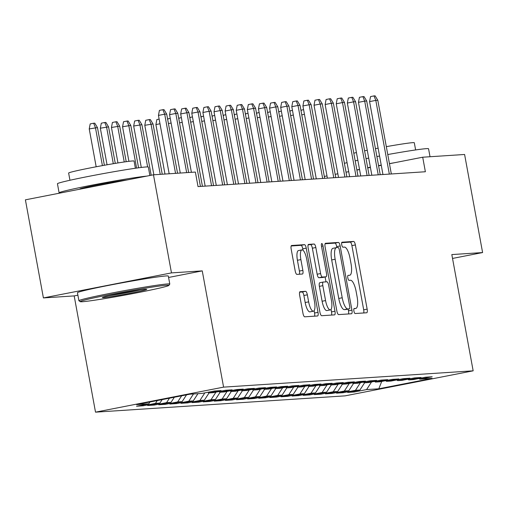 <?xml version="1.0" encoding="UTF-8"?>
<svg xmlns="http://www.w3.org/2000/svg" width="508" height="508" viewBox="0 0 508 508"><rect width="100%" height="100%" fill="white"/><g stroke="black" fill="none" stroke-linecap="round" stroke-linejoin="round"><path stroke-width="0.76" d="M353.905 311.08A2.54 0.762 78.9 0 0 355.124 313.525L366.712 312.769A3.626 1.086 78.9 0 0 366.757 312.763A3.626 1.086 78.9 0 0 367.151 309.131L355.371 244.945A3.626 1.086 78.9 0 0 353.625 241.446L342.036 242.208A2.54 0.762 78.9 0 0 342.005 242.208A2.54 0.762 78.9 0 0 341.732 244.748A2.54 0.762 78.9 0 0 342.951 247.199L344.449 247.098A11.608 3.473 78.9 0 1 350.037 258.28L351.015 263.633A11.608 3.473 78.9 0 1 349.752 275.253A11.608 3.473 78.9 0 1 349.618 275.272L348.12 275.368A2.54 0.762 78.9 0 0 348.094 275.374A2.54 0.762 78.9 0 0 347.815 277.914A2.54 0.762 78.9 0 0 349.04 280.359L350.539 280.264A11.608 3.473 78.9 0 1 356.121 291.446L357.105 296.793A11.608 3.473 78.9 0 1 355.841 308.413A11.608 3.473 78.9 0 1 355.708 308.432L354.209 308.534A2.54 0.762 78.9 0 0 354.178 308.534A2.54 0.762 78.9 0 0 353.905 311.08M300.095 291.675A3.626 1.086 78.9 0 0 300.05 291.681A3.626 1.086 78.9 0 0 299.656 295.313L302.965 313.322A3.626 1.086 78.9 0 0 304.705 316.814L317.576 315.976A3.626 1.086 78.9 0 0 317.621 315.97A3.626 1.086 78.9 0 0 318.014 312.337L306.235 248.152A3.626 1.086 78.9 0 0 304.489 244.659L291.617 245.497A3.626 1.086 78.9 0 0 291.579 245.504A3.626 1.086 78.9 0 0 291.179 249.136L295.173 270.891A3.626 1.086 78.9 0 0 296.92 274.384L302.425 274.022A3.626 1.086 78.9 0 0 302.47 274.015A3.626 1.086 78.9 0 0 302.863 270.383L300.882 259.601A9.703 2.902 78.9 0 1 301.942 249.885A9.703 2.902 78.9 0 1 306.718 259.22L314.477 301.473A9.703 2.902 78.9 0 1 313.417 311.188A9.703 2.902 78.9 0 1 308.642 301.854L307.346 294.811A3.626 1.086 78.9 0 0 305.6 291.319L300.012 291.694M168.586 277.463L202.254 270.878L171.475 272.891L153.473 174.803L195.364 172.066L198.031 186.595L425.374 171.748L422.707 157.213L389.452 163.716M202.254 270.878L223.59 387.134L473.158 370.827L345.084 395.859L95.517 412.159L223.59 387.134M452.533 258.439L482.6 252.565L451.822 254.578L473.158 370.827M482.6 252.565L464.598 154.476L422.707 157.213M336.88 311.106A3.626 1.086 78.9 0 0 338.626 314.598L351.498 313.76A3.626 1.086 78.9 0 0 351.536 313.754A3.626 1.086 78.9 0 0 351.936 310.121L340.15 245.936A3.626 1.086 78.9 0 0 338.411 242.443L325.539 243.281A3.626 1.086 78.9 0 0 325.495 243.288A3.626 1.086 78.9 0 0 325.101 246.92L336.88 311.106M334.537 314.871L321.666 315.709A3.626 1.086 78.9 0 1 319.926 312.217L308.14 248.031A3.626 1.086 78.9 0 1 308.534 244.399A3.626 1.086 78.9 0 1 308.578 244.392L314.084 244.031A3.626 1.086 78.9 0 1 315.83 247.523L320.611 273.558A3.626 1.086 78.9 0 0 322.351 277.05L326.009 276.816A3.626 1.086 78.9 0 0 326.047 276.809A3.626 1.086 78.9 0 0 326.447 273.177L321.469 246.075A2.54 0.762 78.9 0 1 321.748 243.535A2.54 0.762 78.9 0 1 322.999 245.974L334.975 311.233A3.626 1.086 78.9 0 1 334.582 314.865A3.626 1.086 78.9 0 1 334.537 314.871M354.14 391.154L354.292 391.992L366.579 389.592L378.803 388.791L432.105 378.371L419.881 379.171L432.175 376.771L425.507 377.209L413.22 379.609L408.775 379.895L421.062 377.495L414.395 377.933L402.107 380.333L397.662 380.625L409.95 378.225L403.282 378.657L390.995 381.057L386.55 381.349L398.837 378.949L392.17 379.381L379.882 381.787L375.437 382.073L387.725 379.673L381.057 380.111L368.77 382.511L364.325 382.803L376.612 380.397L369.945 380.835L357.657 383.235L353.212 383.527L365.5 381.127L358.839 381.559L346.545 383.965L342.1 384.251L354.394 381.851L347.726 382.289L335.439 384.689L330.994 384.981L343.281 382.575L336.614 383.013L324.326 385.413L319.881 385.705L332.168 383.305L325.501 383.737L313.214 386.144L308.769 386.429L321.056 384.029L314.389 384.467L302.101 386.867L297.656 387.16L309.944 384.753L303.276 385.191L290.989 387.591L286.544 387.883L298.831 385.483L292.163 385.915L279.876 388.322L275.431 388.607L287.719 386.207L281.057 386.645L268.764 389.045L264.319 389.338L276.612 386.931L269.945 387.369L257.658 389.769L253.213 390.061L265.5 387.661L258.832 388.093L246.545 390.493L242.1 390.785L254.387 388.385L247.72 388.823L235.433 391.224L230.988 391.516L243.275 389.109L236.607 389.547L224.32 391.947L219.875 392.24L232.162 389.839L225.495 390.271L213.208 392.671L208.763 392.963L221.05 390.563L214.382 391.001L202.095 393.402L189.871 394.195L136.569 404.616L148.793 403.816L149.974 401.999M354.292 391.992L347.624 392.424L359.912 390.023L355.467 390.315L360.407 382.702M343.027 391.878L343.179 392.716L355.467 390.315M343.179 392.716L336.512 393.154L348.799 390.754L344.354 391.039L349.294 383.426M331.915 392.608L332.067 393.446L344.354 391.039M332.067 393.446L325.399 393.878L337.687 391.478L333.242 391.77L338.182 384.15M320.802 393.332L320.954 394.17L333.242 391.77M320.954 394.17L314.287 394.602L326.574 392.201L322.129 392.494L327.069 384.88M309.69 394.056L309.842 394.894L322.129 392.494M309.842 394.894L303.174 395.332L315.468 392.932L311.023 393.217L315.957 385.604M298.577 394.786L298.729 395.618L311.023 393.217M298.729 395.618L292.068 396.056L304.356 393.656L299.911 393.948L304.844 386.328M287.464 395.51L287.623 396.348L299.911 393.948M287.623 396.348L280.956 396.78L293.243 394.379L288.798 394.672L293.738 387.058M276.358 396.234L276.511 397.072L288.798 394.672M276.511 397.072L269.843 397.51L282.13 395.11L277.685 395.395L282.626 387.782M265.246 396.964L265.398 397.796L277.685 395.395M265.398 397.796L258.731 398.234L271.018 395.834L266.573 396.126L271.513 388.506M254.133 397.688L254.286 398.526L266.573 396.126M254.286 398.526L247.618 398.958L259.906 396.558L255.461 396.85L260.401 389.236M243.021 398.412L243.173 399.25L255.461 396.85M243.173 399.25L236.506 399.688L248.793 397.281L244.348 397.574L249.288 389.96M231.908 399.142L232.061 399.974L244.348 397.574M232.061 399.974L225.393 400.412L237.681 398.012L233.242 398.304L238.176 390.684M220.796 399.866L220.948 400.704L233.242 398.304M220.948 400.704L214.287 401.136L226.574 398.736L222.129 399.028L227.063 391.414M209.683 400.59L209.842 401.428L222.129 399.028M209.842 401.428L203.175 401.866L215.462 399.459L211.017 399.752L215.957 392.138M198.577 401.314L198.73 402.152L211.017 399.752M198.73 402.152L192.062 402.59L204.349 400.19L199.904 400.475L204.845 392.862M187.465 402.044L187.617 402.882L199.904 400.475M187.617 402.882L180.95 403.314L193.237 400.914L188.792 401.206L193.491 393.96M176.352 402.768L176.505 403.606L188.792 401.206M176.505 403.606L169.837 404.044L182.124 401.637L177.679 401.93L181.654 395.802M165.24 403.492L165.392 404.33L177.679 401.93M165.392 404.33L158.725 404.768L171.012 402.368L166.567 402.654L169.469 398.189M154.127 404.222L154.28 405.06L166.567 402.654M154.28 405.06L147.612 405.492L159.899 403.092L155.461 403.384L157.283 400.571M143.015 404.946L143.167 405.784L155.461 403.384M143.167 405.784L136.506 406.222L148.793 403.816M208.763 392.963L207.81 392.284M219.875 392.24L218.923 391.56M159.899 403.092L162.16 399.618M230.988 391.516L230.035 390.83M171.012 402.368L174.339 397.237M242.1 390.785L241.148 390.106M182.124 401.637L186.525 394.849M253.213 390.061L252.26 389.382M193.237 400.914L197.936 393.675M264.319 389.338L263.373 388.652M204.349 400.19L209.048 392.944M275.431 388.607L274.479 387.928M215.462 399.459L220.154 392.22M286.544 387.883L285.591 387.204M226.574 398.736L231.267 391.497M297.656 387.16L296.704 386.474M237.681 398.012L242.38 390.766M308.769 386.429L307.816 385.75M248.793 397.281L253.492 390.042M319.881 385.705L318.929 385.026M259.906 396.558L264.604 389.319M330.994 384.981L330.041 384.296M271.018 395.834L275.717 388.588M342.1 384.251L341.154 383.572M282.13 395.11L286.829 387.864M353.212 383.527L352.26 382.848M293.243 394.379L297.936 387.14M364.325 382.803L363.372 382.118M304.356 393.656L309.048 386.41M375.437 382.073L374.485 381.394M315.468 392.932L320.161 385.686M386.55 381.349L385.597 380.67M326.574 392.201L331.273 384.962M397.662 380.625L396.71 379.94M337.687 391.478L342.386 384.232M408.775 379.895L407.822 379.216M348.799 390.754L353.498 383.508M419.881 379.171L418.935 378.492M359.912 390.023L364.611 382.784M153.473 174.803L25.4 199.834L43.402 297.923L74.181 295.91L95.517 412.159M171.475 272.891L43.402 297.923M381.267 165.31L378.6 165.837M370.415 167.437L367.741 167.958M359.556 169.558L356.889 170.078M348.704 171.679L346.031 172.199M337.845 173.799L335.172 174.32M326.993 175.92L324.32 176.441M378.803 388.791L381.73 381.425M366.579 389.592L371.519 381.972M74.181 295.91L77.889 295.186M363.696 312.966A3.626 1.086 78.9 0 0 363.69 309.804L351.904 245.618A3.626 1.086 78.9 0 0 350.164 242.126L341.681 242.678M336.874 247.593L336.69 246.615A3.626 1.086 78.9 0 0 334.95 243.116L325.095 243.764M348.482 313.957A3.626 1.086 78.9 0 0 348.475 310.801L348.158 309.086M349.383 308.845A2.54 0.762 78.9 0 0 349.409 308.845A2.54 0.762 78.9 0 0 349.688 306.299L339.344 249.961A2.54 0.762 78.9 0 0 338.125 247.51L336.544 247.618A11.608 3.473 78.9 0 0 336.41 247.631A11.608 3.473 78.9 0 0 335.147 259.258L342.214 297.764A11.608 3.473 78.9 0 0 347.802 308.953L349.383 308.845L345.923 309.524A2.54 0.762 78.9 0 0 345.948 309.518A2.54 0.762 78.9 0 0 345.98 309.512M336.283 247.669L333.083 248.291A11.608 3.473 78.9 0 0 332.95 248.31A11.608 3.473 78.9 0 0 331.686 259.931L335.147 259.258M345.923 309.524L344.341 309.626A11.608 3.473 78.9 0 1 338.753 298.444L331.686 259.931M308.134 244.869L314.084 244.031M322.631 277.476A3.626 1.086 78.9 0 1 322.586 277.482A3.626 1.086 78.9 0 1 322.548 277.489L318.891 277.73A3.626 1.086 78.9 0 1 317.151 274.231L312.369 248.202A3.626 1.086 78.9 0 0 310.623 244.71M325.107 276.993L325.996 281.864M331.051 309.391L331.514 311.906L334.975 311.233M325.565 300.571A9.703 2.902 78.9 0 0 330.346 309.905A9.703 2.902 78.9 0 0 331.4 300.19L328.67 285.299A3.626 1.086 78.9 0 0 326.923 281.807L323.272 282.042A3.626 1.086 78.9 0 0 323.228 282.048A3.626 1.086 78.9 0 0 322.834 285.68L325.565 300.571L322.104 301.244A9.703 2.902 78.9 0 0 326.885 310.579L330.346 309.905M323.19 282.061L319.811 282.721A3.626 1.086 78.9 0 0 319.767 282.727A3.626 1.086 78.9 0 0 319.373 286.36L322.834 285.68M322.104 301.244L319.373 286.36M331.521 315.068A3.626 1.086 78.9 0 0 331.514 311.906M313.417 311.188L309.956 311.868A9.703 2.902 78.9 0 1 305.181 302.533L303.886 295.491A3.626 1.086 78.9 0 0 302.139 291.992L299.65 292.157M301.942 249.885L298.482 250.558A9.703 2.902 78.9 0 0 297.421 260.274L300.882 259.601M299.409 274.218A3.626 1.086 78.9 0 0 299.403 271.062L297.421 260.274M303.035 250.279L302.774 248.831A3.626 1.086 78.9 0 0 301.028 245.332L291.173 245.98M314.56 316.173A3.626 1.086 78.9 0 0 314.554 313.017L314.122 310.68M304.444 114.338L301.771 114.859M301.104 111.208L301.308 110.115L303.587 109.671M389.338 174.098L375.806 100.394L369.576 101.613L370.542 96.59L374.002 95.91L375.806 100.394L377.806 100.26L391.338 173.971M369.576 101.613L382.956 174.517M374.002 95.91L375.114 95.841L377.806 100.26M293.332 115.062L290.659 115.589M289.992 111.931L290.201 110.846L292.475 110.395M282.219 115.792L279.552 116.313M278.879 112.655L279.089 111.569L281.362 111.125M378.225 174.828L364.693 101.117L358.464 102.337L359.429 97.314L362.89 96.634L364.693 101.117L366.693 100.99L380.225 174.695M358.464 102.337L371.843 175.241M362.89 96.634L364.001 96.564L366.693 100.99M367.113 175.552L353.581 101.841L347.351 103.061L348.317 98.038L351.777 97.365L353.581 101.841L355.581 101.714L369.113 175.419M347.351 103.061L360.731 175.971M351.777 97.365L352.889 97.288L355.581 101.714M344.399 163.297A46.203 1.695 -10.4 0 1 347.047 162.668M355.194 160.865A46.203 1.695 -10.4 0 1 357.861 160.299M366.033 158.642A46.203 1.695 -10.4 0 1 368.7 158.115M376.892 156.54A46.203 1.695 -10.4 0 1 379.565 156.039M387.769 154.54A46.203 1.695 -10.4 0 1 426.383 148.647A46.203 1.695 -10.4 0 1 428.555 148.761L430.022 156.737M356.864 169.945A46.203 1.695 -10.4 0 1 359.524 169.386M367.697 167.723A46.203 1.695 -10.4 0 1 370.37 167.196M378.555 165.621A46.203 1.695 -10.4 0 1 381.235 165.119M389.433 163.62A46.203 1.695 -10.4 0 1 394.678 162.693M353.784 153.187A33.261 1.219 -10.4 0 1 356.438 152.565M364.592 150.8A33.261 1.219 -10.4 0 1 367.259 150.26M375.444 148.654A33.261 1.219 -10.4 0 1 378.117 148.152M386.321 146.653A33.261 1.219 -10.4 0 1 412.737 142.659A33.261 1.219 -10.4 0 1 414.299 142.742L415.62 149.943M166.783 285.223A45.091 1.651 169.6 0 0 116.738 293.256A45.091 1.651 169.6 0 0 80.239 301.669A45.091 1.651 169.6 0 0 82.321 301.733A45.091 1.651 169.6 0 0 130.753 294.005A45.091 1.651 169.6 0 0 168.885 285.401A45.091 1.651 169.6 0 0 166.783 285.223M80.239 301.669L78.95 300.787A46.203 1.695 -10.4 0 1 78.911 300.73A46.203 1.695 -10.4 0 1 117.17 292.005A46.203 1.695 -10.4 0 1 167.621 283.934A46.203 1.695 -10.4 0 1 169.793 284.048A46.203 1.695 -10.4 0 1 169.774 284.118L168.885 285.401M145.663 289.35A22.549 0.826 -10.4 0 1 146.704 289.382A22.549 0.826 -10.4 0 1 128.454 293.592A22.549 0.826 -10.4 0 1 103.435 297.605A22.549 0.826 -10.4 0 1 102.387 297.517A22.549 0.826 -10.4 0 1 121.45 293.218A22.549 0.826 -10.4 0 1 145.663 289.35M108.756 295.783A21.438 0.787 169.6 0 0 140.138 290.024M60.408 192.989A46.203 1.695 -10.4 0 1 59.106 192.83L57.442 183.75A46.203 1.695 -10.4 0 1 95.701 175.025A46.203 1.695 -10.4 0 1 146.152 166.954A46.203 1.695 -10.4 0 1 148.323 167.069L149.873 175.508M59.106 192.83A46.203 1.695 -10.4 0 1 95.783 184.41A46.203 1.695 -10.4 0 1 146.723 176.124M69.952 180.257L68.631 173.057A33.261 1.219 -10.4 0 1 96.177 166.776A33.261 1.219 -10.4 0 1 132.499 160.966A33.261 1.219 -10.4 0 1 134.068 161.049L135.388 168.25M78.911 300.73L77.445 292.735A46.203 1.695 -10.4 0 1 115.703 284.016A46.203 1.695 -10.4 0 1 166.154 275.939A46.203 1.695 -10.4 0 1 168.326 276.054L169.793 284.048M79.858 189.192L79.826 189.027A25.133 0.921 -10.4 0 1 99.06 184.588A25.133 0.921 -10.4 0 1 126.905 179.997M271.107 116.516L268.44 117.037M267.767 113.386L267.976 112.293L270.25 111.849M259.994 117.24L257.327 117.767M256.654 114.109L256.864 113.024L259.144 112.573M356 176.276L342.475 102.572L336.239 103.784L337.204 98.768L340.665 98.088L342.475 102.572L344.475 102.438L358 176.149M336.239 103.784L349.625 176.695M340.665 98.088L341.776 98.019L344.475 102.438M344.888 177.006L331.362 103.295L325.133 104.515L326.092 99.492L329.552 98.812L331.362 103.295L333.362 103.162L346.888 176.873M325.133 104.515L338.512 177.419M329.552 98.812L330.664 98.743L333.362 103.162M248.888 117.97L246.215 118.491M245.542 114.833L245.751 113.748L248.031 113.303M333.775 177.73L320.25 104.019L314.02 105.239L314.979 100.216L318.44 99.543L320.25 104.019L322.25 103.892L335.775 177.597M314.02 105.239L327.4 178.143M318.44 99.543L319.551 99.466L322.25 103.892M237.776 118.694L235.102 119.215M234.429 115.557L234.639 114.471L236.919 114.027M322.663 178.454L309.137 104.75L302.908 105.962L303.867 100.946L307.327 100.267L309.137 104.75L311.137 104.616L324.663 178.327M302.908 105.962L316.287 178.873M307.327 100.267L308.439 100.197L311.137 104.616M226.663 119.418L223.99 119.945M223.323 116.288L223.526 115.195L225.806 114.751M311.556 179.178L298.025 105.474L291.795 106.693L292.76 101.67L296.221 100.99L298.025 105.474L300.025 105.34L313.557 179.051M291.795 106.693L305.175 179.597M296.221 100.99L297.332 100.921L300.025 105.34M215.551 120.148L212.877 120.669M212.211 117.011L212.42 115.926L214.694 115.481M300.444 179.908L286.912 106.197L280.683 107.417L281.648 102.394L285.109 101.721L286.912 106.197L288.912 106.07L302.444 179.775M280.683 107.417L294.062 180.321M285.109 101.721L286.22 101.644L288.912 106.07M204.438 120.872L201.771 121.393M201.098 117.735L201.308 116.649L203.581 116.205M289.331 180.632L275.8 106.928L269.57 108.141L270.535 103.118L273.996 102.445L275.8 106.928L277.8 106.794L291.332 180.505M269.57 108.141L282.95 181.051M273.996 102.445L275.107 102.375L277.8 106.794M193.326 121.596L190.659 122.123M189.986 118.466L190.195 117.373L192.469 116.929M278.219 181.356L264.693 107.652L258.458 108.871L259.423 103.848L262.884 103.168L264.693 107.652L266.694 107.518L280.219 181.229M258.458 108.871L271.844 181.775M262.884 103.168L263.995 103.099L266.694 107.518M182.213 122.326L179.546 122.847M178.873 119.189L179.083 118.104L181.362 117.659M267.106 182.086L253.581 108.375L247.352 109.595L248.31 104.572L251.771 103.899L253.581 108.375L255.581 108.248L269.107 181.953M247.352 109.595L260.731 182.499M251.771 103.899L252.882 103.823L255.581 108.248M171.107 123.05L168.434 123.571M167.761 119.913L167.97 118.828L170.25 118.383M255.994 182.81L242.468 109.106L236.239 110.319L237.198 105.296L240.659 104.623L242.468 109.106L244.469 108.972L257.994 182.683M236.239 110.319L249.619 183.229M240.659 104.623L241.77 104.546L244.469 108.972M159.995 123.774L155.899 124.574L164.979 174.054M155.899 124.574L156.858 119.551L159.137 119.107M244.881 183.534L231.356 109.83L225.127 111.049L226.085 106.026L229.546 105.347L231.356 109.83L233.356 109.696L246.882 183.407M225.127 111.049L238.506 183.953M229.546 105.347L230.657 105.277L233.356 109.696M144.786 125.305L145.745 120.282L149.206 119.602L150.317 119.532L153.016 123.952L144.786 125.305L153.867 174.777M149.206 119.602L151.016 124.085L160.242 174.358M153.016 123.952L162.243 174.231M233.775 184.264L220.243 110.553L214.014 111.773L214.979 106.75L218.44 106.077L220.243 110.553L222.244 110.427L235.776 184.131M214.014 111.773L227.394 184.677M218.44 106.077L219.551 106.001L222.244 110.427M133.674 126.028L134.639 121.006L138.1 120.326L139.211 120.256L141.903 124.682L133.674 126.028L141.275 167.45M138.1 120.326L139.903 124.809L147.631 166.91M141.903 124.682L151.187 175.247M222.663 184.988L209.131 111.284L202.902 112.497L203.867 107.474L207.328 106.801L209.131 111.284L211.131 111.15L224.663 184.855M202.902 112.497L216.281 185.407M207.328 106.801L208.439 106.724L211.131 111.15M122.561 126.752L123.527 121.729L126.987 121.056L128.099 120.98L130.791 125.406L122.561 126.752L128.911 161.334M126.987 121.056L128.791 125.539L136.601 168.078M130.791 125.406L138.576 167.805M211.55 185.712L198.018 112.008L191.789 113.227L192.754 108.204L196.215 107.525L198.018 112.008L200.019 111.874L213.55 185.585M191.789 113.227L205.169 186.131M196.215 107.525L197.326 107.455L200.019 111.874M111.449 127.483L112.414 122.46L115.875 121.78L116.986 121.71L119.678 126.13L111.449 127.483L117.958 162.941M115.875 121.78L117.678 126.263L124.238 161.976M119.678 126.13L126.206 161.69M200.438 186.442L186.912 112.732L180.677 113.951L181.642 108.928L185.102 108.248L186.912 112.732L188.912 112.605L202.438 186.309M180.677 113.951L191.395 172.326M185.102 108.248L186.214 108.179L188.912 112.605M100.336 128.207L101.302 123.184L104.762 122.504L105.874 122.434L108.572 126.86L100.336 128.207L107.055 164.789M104.762 122.504L106.572 126.987L113.309 163.709M108.572 126.86L115.272 163.379M186.658 172.637L175.8 113.455L169.57 114.675L170.529 109.652L173.99 108.979L175.8 113.455L177.8 113.328L188.659 172.504M169.57 114.675L180.283 173.05M173.99 108.979L175.101 108.903L177.8 113.328M89.23 128.93L90.189 123.908L93.65 123.234L94.761 123.158L97.46 127.584L89.23 128.93L96.171 166.776M93.65 123.234L95.46 127.711L102.413 165.621M97.46 127.584L104.375 165.265M175.546 173.361L164.687 114.186L158.458 115.405L159.417 110.382L162.877 109.703L164.687 114.186L166.688 114.052L177.546 173.228M158.458 115.405L169.17 173.774M162.877 109.703L163.989 109.633L166.688 114.052M353.93 308.781L355.708 308.432M350.164 242.126L353.625 241.446M351.904 245.618L355.371 244.945M363.69 309.804L367.151 309.131M334.95 243.116L338.411 242.443M336.69 246.615L340.15 245.936M348.475 310.801L351.936 310.121M338.753 298.444L342.214 297.764M344.341 309.626L347.802 308.953M312.369 248.202L315.83 247.523M317.151 274.231L320.611 273.558M318.891 277.73L322.351 277.05M322.548 277.489L326.009 276.816M321.507 246.266L322.999 245.974M302.139 291.992L305.6 291.319M303.886 295.491L307.346 294.811M305.181 302.533L308.642 301.854M299.403 271.062L302.863 270.383M301.028 245.332L304.489 244.659M302.774 248.831L306.235 248.152M314.554 313.017L318.014 312.337M353.924 308.788L355.841 308.413M345.948 309.518L349.409 308.845M332.95 248.31L336.41 247.631M322.586 277.482L326.047 276.809M319.767 282.727L323.228 282.048"/></g></svg>
